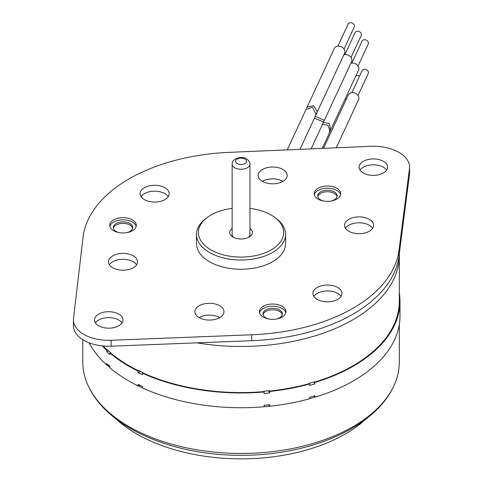 <?xml version="1.0" encoding="UTF-8"?>
<svg xmlns="http://www.w3.org/2000/svg" width="483" height="483" viewBox="0 0 483 483"><rect width="100%" height="100%" fill="white"/><g stroke="black" fill="none" stroke-linecap="round" stroke-linejoin="round"><path stroke-width="0.72" d="M232.142 233.742A8.972 5.18 0 0 0 232.075 234.382A8.972 5.18 0 0 0 233.971 237.564M248.123 237.564A8.972 5.18 0 0 0 250.019 234.382A8.972 5.18 0 0 0 249.953 233.742M232.142 228.435A11.314 6.533 0 0 0 233.048 237.087A11.314 6.533 0 0 0 249.047 237.087A11.314 6.533 0 0 0 249.953 228.435M249.953 208.39A42.643 24.621 180 0 1 271.198 215.062A42.643 24.621 180 0 1 275.37 217.863A42.643 24.621 180 0 1 268.85 251.13A42.643 24.621 180 0 1 210.896 249.874A42.643 24.621 180 0 1 206.724 217.863A42.643 24.621 180 0 1 232.142 208.39M275.37 217.863L276.898 219.059A44.539 25.714 180 0 1 285.586 234.315A44.539 25.714 180 0 1 258.091 258.073A44.539 25.714 180 0 1 209.556 252.5A44.539 25.714 180 0 1 196.509 234.315A44.539 25.714 180 0 1 205.197 219.059L206.724 217.863M196.509 234.315L196.509 243.553A44.539 25.714 0 0 0 209.556 261.738A44.539 25.714 0 0 0 258.091 267.31A44.539 25.714 0 0 0 285.586 243.553L285.586 234.315M399 250.303A158.388 91.444 180 0 1 353.043 308.214A158.388 91.444 180 0 1 251.734 334.785L111.114 340.274A35.295 20.377 180 0 1 73.434 319.945A35.295 20.377 180 0 1 73.519 318.569L83.022 237.382A158.388 91.444 180 0 1 129.052 178.891A158.388 91.444 180 0 1 229.353 152.356L370.69 146.319A36.201 20.902 180 0 1 409.566 167.16A36.201 20.902 180 0 1 409.463 168.706L399 250.303L399 256.213L409.463 174.617A36.201 20.902 0 0 0 409.566 173.071L409.566 167.16M118.812 325.759A14.255 8.229 0 0 0 122.99 319.945A14.255 8.229 0 0 0 114.187 312.338A14.255 8.229 0 0 0 98.653 314.125A14.255 8.229 0 0 0 94.481 319.945A14.255 8.229 0 0 0 103.277 327.546A14.255 8.229 0 0 0 118.812 325.759M383.442 172.98A14.255 8.229 0 0 0 387.614 167.16A14.255 8.229 0 0 0 378.817 159.559A14.255 8.229 0 0 0 363.282 161.34A14.255 8.229 0 0 0 359.104 167.16A14.255 8.229 0 0 0 367.907 174.768A14.255 8.229 0 0 0 383.442 172.98M219.705 317.627A14.538 8.392 0 0 0 223.961 311.692A14.538 8.392 0 0 0 214.989 303.934A14.538 8.392 0 0 0 199.147 305.757A14.538 8.392 0 0 0 194.884 311.692A14.538 8.392 0 0 0 203.862 319.444A14.538 8.392 0 0 0 219.705 317.627M133.308 267.745A14.538 8.392 0 0 0 137.564 261.81A14.538 8.392 0 0 0 128.593 254.058A14.538 8.392 0 0 0 112.75 255.875A14.538 8.392 0 0 0 108.488 261.81A14.538 8.392 0 0 0 117.466 269.562A14.538 8.392 0 0 0 133.308 267.745M164.932 199.606A14.538 8.392 0 0 0 169.189 193.671A14.538 8.392 0 0 0 160.217 185.919A14.538 8.392 0 0 0 144.375 187.736A14.538 8.392 0 0 0 140.112 193.671A14.538 8.392 0 0 0 149.09 201.423A14.538 8.392 0 0 0 164.932 199.606M337.726 299.369A14.538 8.392 0 0 0 341.982 293.435A14.538 8.392 0 0 0 333.004 285.676A14.538 8.392 0 0 0 317.162 287.5A14.538 8.392 0 0 0 312.906 293.435A14.538 8.392 0 0 0 321.883 301.187A14.538 8.392 0 0 0 337.726 299.369M369.344 231.23A14.538 8.392 0 0 0 373.607 225.295A14.538 8.392 0 0 0 364.629 217.543A14.538 8.392 0 0 0 348.786 219.36A14.538 8.392 0 0 0 344.53 225.295A14.538 8.392 0 0 0 353.502 233.048A14.538 8.392 0 0 0 369.344 231.23M282.947 181.348A14.538 8.392 0 0 0 287.21 175.414A14.538 8.392 0 0 0 278.232 167.661A14.538 8.392 0 0 0 262.39 169.479A14.538 8.392 0 0 0 258.133 175.414A14.538 8.392 0 0 0 267.105 183.166A14.538 8.392 0 0 0 282.947 181.348M318.062 199.087A13.27 7.662 0 0 0 332.521 200.753A13.27 7.662 0 0 0 340.714 193.671A13.27 7.662 0 0 0 336.826 188.255A13.27 7.662 0 0 0 322.366 186.595A13.27 7.662 0 0 0 314.173 193.671A13.27 7.662 0 0 0 318.062 199.087M135.844 227.276A13.27 7.662 0 0 0 136.297 225.295A13.27 7.662 0 0 0 124.759 217.7A13.27 7.662 0 0 0 110.209 223.309A13.27 7.662 0 0 0 109.756 225.295A13.27 7.662 0 0 0 121.293 232.891A13.27 7.662 0 0 0 135.844 227.276M269.236 304.29A13.27 7.662 0 0 0 259.401 311.692A13.27 7.662 0 0 0 276.107 319.088A13.27 7.662 0 0 0 285.942 311.692A13.27 7.662 0 0 0 269.236 304.29M73.434 319.945L73.434 325.856A35.295 20.377 0 0 0 111.114 346.184L251.734 340.696A158.388 91.444 0 0 0 353.043 314.125A158.388 91.444 0 0 0 399 256.213M95.429 322.898A14.255 8.229 180 0 1 98.653 320.036A14.255 8.229 180 0 1 122.036 322.898M360.058 170.119A14.255 8.229 180 0 1 363.282 167.251A14.255 8.229 180 0 1 386.666 170.119M399.302 253.841A158.273 91.378 180 0 1 399.32 255.096A158.273 91.378 180 0 1 393.929 278.745A158.273 91.378 180 0 1 196.871 342.839M313.757 381.987L314.862 383.943L314.65 382.089A158.273 91.378 0 0 0 393.929 324.842A158.273 91.378 0 0 0 399.32 301.193L399.32 255.096M103.084 345.973A158.273 91.378 0 0 0 107.25 350.006L106.737 350.272A158.949 91.77 180 0 1 102.221 345.882M268.53 390.813L269.719 392.933L269.508 390.711A158.273 91.378 0 0 1 263.863 391.248L264.074 391.991A158.949 91.77 180 0 1 142.467 373.178L142.98 372.544A158.273 91.378 0 0 1 138.555 370.449L138.041 371.089L138.041 372.562L140.396 371.342M269.508 391.079A158.273 91.378 0 0 0 309.537 383.574L309.748 383.949A158.949 91.77 180 0 1 269.719 391.453M314.65 382.089L314.65 381.721A158.273 91.378 0 0 1 309.537 383.2L309.537 383.574M138.041 371.089A158.949 91.77 180 0 1 109.883 353.031L110.39 352.397A158.273 91.378 0 0 1 107.25 349.638L107.25 350.006M110.39 352.765A158.273 91.378 0 0 0 138.555 370.823M142.98 372.912A158.273 91.378 0 0 0 263.863 391.616M264.074 391.991L264.074 393.47A158.949 91.77 180 0 0 269.719 392.933M309.748 383.949L309.748 385.428A158.949 91.77 180 0 0 314.862 383.943M399.32 292.722A158.949 91.77 180 0 1 399.996 301.193A158.949 91.77 180 0 1 394.581 324.944A158.949 91.77 180 0 1 314.862 382.47M313.968 396.036L314.862 397.243L314.862 395.77A158.949 91.77 0 0 1 309.748 397.249L309.748 398.729A158.949 91.77 0 0 1 269.719 406.233L269.719 404.76A158.949 91.77 0 0 1 264.074 405.297L264.074 406.771A158.949 91.77 0 0 1 142.467 387.958L142.467 386.485A158.949 91.77 0 0 1 138.041 384.39L138.041 385.863L139.883 385.277M314.862 397.243A158.949 91.77 0 0 0 394.581 339.724A158.949 91.77 0 0 0 399.996 315.973L399.996 301.193M138.041 372.562A158.949 91.77 180 0 0 142.467 374.657L142.467 373.178M106.737 350.272L106.737 351.751A158.949 91.77 180 0 0 109.883 354.51L109.883 353.031M89.017 342.761A158.949 91.77 0 0 0 106.737 365.051L108.041 364.743M138.041 385.863A158.949 91.77 0 0 1 109.883 367.811L109.883 366.331A158.949 91.77 0 0 1 106.737 363.572L106.737 365.051M82.774 339.664L82.774 362.069A158.273 91.378 0 0 0 88.455 386.334A158.273 91.378 0 0 0 241.047 453.446A158.273 91.378 0 0 0 393.639 386.334A158.273 91.378 0 0 0 393.929 385.718A158.273 91.378 0 0 0 399.32 362.069L399.32 324.443M142.467 387.831A158.273 91.378 180 0 1 138.555 385.971M109.883 367.478A158.273 91.378 180 0 1 107.25 365.154M314.65 397.237A158.273 91.378 180 0 1 309.748 398.662M264.074 406.746A158.273 91.378 180 0 0 269.508 406.227L269.508 405.859L269.719 406.233M269.508 406.227L268.741 404.863M115.787 418.731A147.635 85.237 0 0 0 366.307 418.731M287.252 149.887L305.968 109.556L312.41 107.292L316.027 113.934L315.266 116.391L324.063 120.158L324.057 120.992L323.278 121.891M322.505 124.342L327.933 125.284L329.798 130.398L328.923 134.051L322.27 148.39M311.118 148.861L323.199 122.833L323.266 121.873L314.433 118.184M106.737 351.751L108.554 350.803M199.105 317.603A14.538 8.392 180 0 1 199.147 317.579A14.538 8.392 180 0 1 213.184 315.405A14.538 8.392 180 0 1 219.741 317.603M109.424 264.762A14.538 8.392 180 0 1 112.75 261.786A14.538 8.392 180 0 1 136.635 264.762M141.048 196.629A14.538 8.392 180 0 1 144.375 193.647A14.538 8.392 180 0 1 168.259 196.629M313.835 296.387A14.538 8.392 180 0 1 317.162 293.41A14.538 8.392 180 0 1 341.052 296.387M345.46 228.248A14.538 8.392 180 0 1 348.786 225.271A14.538 8.392 180 0 1 372.671 228.248M262.354 181.324A14.538 8.392 180 0 1 262.39 181.3A14.538 8.392 180 0 1 276.433 179.133A14.538 8.392 180 0 1 282.99 181.324M314.306 194.764A13.27 7.662 180 0 1 323.254 188.581A13.27 7.662 180 0 1 336.826 190.435A13.27 7.662 180 0 1 340.581 194.764M331.217 201.019A9.708 5.603 0 0 0 337.152 195.856A9.708 5.603 0 0 0 334.308 191.89A9.708 5.603 0 0 0 323.731 190.676A9.708 5.603 0 0 0 317.736 195.856A9.708 5.603 0 0 0 320.579 199.817A9.708 5.603 0 0 0 323.67 201.019M317.826 196.611A9.708 5.603 180 0 1 324.347 192.053A9.708 5.603 180 0 1 334.308 193.405A9.708 5.603 180 0 1 337.062 196.611M109.895 226.388A13.27 7.662 180 0 1 110.209 225.495A13.27 7.662 180 0 1 123.817 219.825A13.27 7.662 180 0 1 136.164 226.388M126.8 232.643A9.708 5.603 0 0 0 132.402 228.924A9.708 5.603 0 0 0 132.734 227.475A9.708 5.603 0 0 0 124.294 221.92A9.708 5.603 0 0 0 113.65 226.026A9.708 5.603 0 0 0 113.324 227.475A9.708 5.603 0 0 0 119.259 232.643M113.408 228.236A9.708 5.603 180 0 1 113.65 227.541A9.708 5.603 180 0 1 123.642 223.394A9.708 5.603 180 0 1 132.644 228.236M259.534 312.779A13.27 7.662 180 0 1 269.236 306.47A13.27 7.662 180 0 1 285.803 312.779M276.445 319.034A9.708 5.603 0 0 0 282.38 313.872A9.708 5.603 0 0 0 270.16 308.456A9.708 5.603 0 0 0 262.963 313.872A9.708 5.603 0 0 0 268.898 319.034M263.054 314.626A9.708 5.603 180 0 1 270.16 309.971A9.708 5.603 180 0 1 282.289 314.626M358.036 65.948L368.245 43.953A3.393 2.675 -155.1 0 0 368.444 43.029A3.393 2.675 -155.1 0 0 365.734 39.884A3.393 2.675 -155.1 0 0 362.087 41.091L351.878 63.092M329.4 132.644L358.585 70.138A5.657 4.462 -155.1 0 0 358.917 68.604A5.657 4.462 -155.1 0 0 350.833 63.303M329.967 131.793L330.535 129.764L329.43 123.636L323.338 122.32M330.535 129.764L329.835 129.655M351.038 57.477L361.248 35.476A3.393 2.675 -155.1 0 0 361.447 34.559A3.393 2.675 -155.1 0 0 358.742 31.413A3.393 2.675 -155.1 0 0 355.09 32.621L344.88 54.621M324.057 120.992L351.588 61.667A5.657 4.462 -155.1 0 0 351.92 60.133A5.657 4.462 -155.1 0 0 343.836 54.827M344.047 49.006L354.256 27.006A3.393 2.675 -155.1 0 0 354.456 26.088A3.393 2.675 -155.1 0 0 351.751 22.936A3.393 2.675 -155.1 0 0 348.098 24.15L337.889 46.151M315.659 115.359L344.596 53.196A5.657 4.462 -155.1 0 0 344.928 51.663A5.657 4.462 -155.1 0 0 340.418 46.416A5.657 4.462 -155.1 0 0 334.333 48.433L307.073 107.172L313.57 105.686L317.198 111.41L316.468 113.674L316.093 113.614M306.608 108.433L307.073 107.172M316.13 114.525L316.468 113.674M358.036 95.507L368.245 73.513A3.393 2.675 -155.1 0 0 368.444 72.589A3.393 2.675 -155.1 0 0 365.734 69.443A3.393 2.675 -155.1 0 0 362.087 70.651L351.878 92.651M336.265 147.786L358.585 99.697A5.657 4.462 -155.1 0 0 358.917 98.164A5.657 4.462 -155.1 0 0 354.407 92.917A5.657 4.462 -155.1 0 0 348.321 94.934L323.538 148.335M359.557 76.097A3.393 2.675 -155.1 0 0 355.82 76.097M346.432 99.003A5.657 4.462 -155.1 0 0 345.218 98.937M251.734 340.696L251.734 334.785M409.463 174.617L409.463 168.706M111.114 340.274L111.114 346.184M234.75 167.746A8.905 5.138 0 0 0 244.452 168.863A8.905 5.138 0 0 0 249.953 164.111C250.109 162.306 249.005 160.579 246.638 158.925C242.532 155.635 231.725 158.285 232.142 164.111A8.905 5.138 0 0 0 234.75 167.746M237.153 163.592A5.512 3.182 0 0 0 244.941 163.592A5.512 3.182 0 0 0 244.941 159.094A5.512 3.182 0 0 0 237.153 159.094A5.512 3.182 0 0 0 237.153 163.592M88.455 386.334C107.709 428.053 173.029 455.753 241.428 455.282C309.567 455.554 374.452 427.896 393.639 386.334M315.266 116.391L299.973 149.338M249.953 235.016L249.953 164.111M232.142 235.016L232.142 164.111"/></g></svg>
